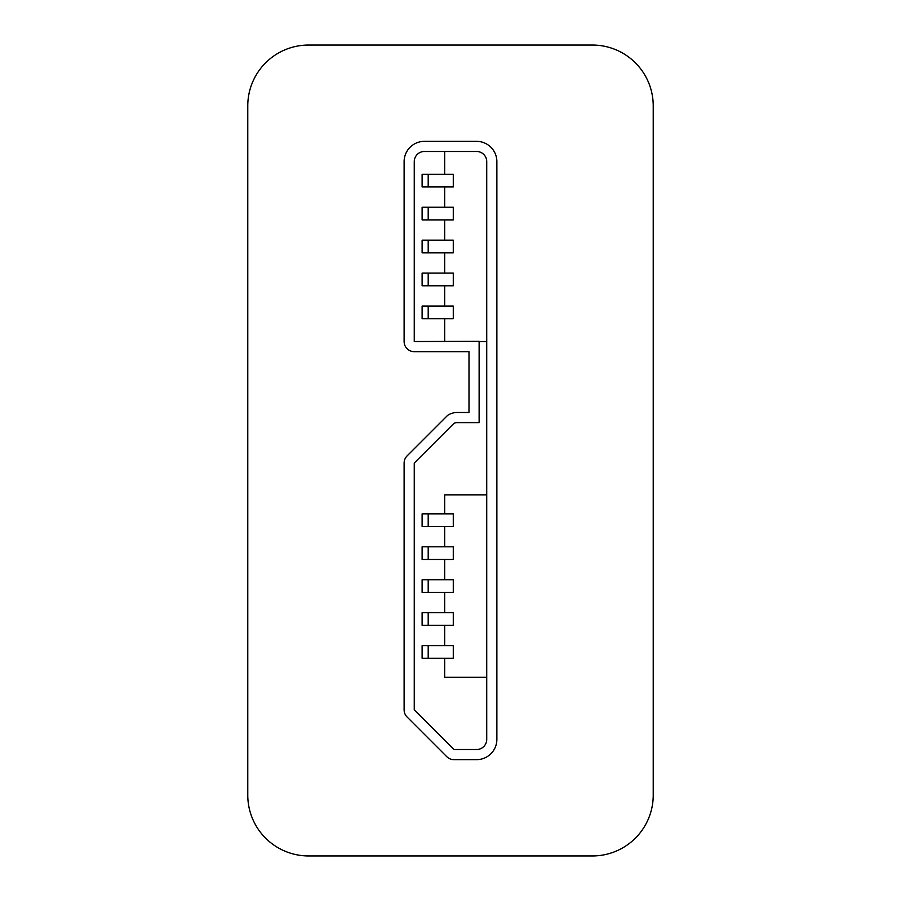 <?xml version="1.0" encoding="UTF-8"?>
<svg xmlns="http://www.w3.org/2000/svg" width="901" height="901" viewBox="0 0 901 901"><rect width="100%" height="100%" fill="white"/><g stroke="black" fill="none" stroke-linecap="round" stroke-linejoin="round"><path stroke-width="1.35" d="M414.257 161.617L414.257 341.535L479.129 341.288L479.129 422.625L457.145 422.625A6.949 6.949 0 0 0 453.879 423.447L414.257 463.058L414.257 709.842L453.935 749.519L476.595 749.519A10.136 10.136 0 0 0 486.731 739.383L486.731 161.617A10.136 10.136 0 0 0 476.595 151.481L424.394 151.481A10.136 10.136 0 0 0 414.269 161.617M404.121 709.842A10.136 10.136 0 0 0 407.094 717.016L446.772 756.682A10.136 10.136 0 0 0 453.935 759.656L476.595 759.656A20.273 20.273 0 0 0 496.868 739.383L496.868 161.617A20.273 20.273 0 0 0 476.595 141.344L424.394 141.344A20.273 20.273 0 0 0 404.121 161.617L404.121 341.535A10.136 10.136 0 0 0 414.257 351.672L468.993 351.672L468.993 412.489L457.235 412.489A17.063 17.063 0 0 0 447.527 415.462L407.094 455.895A10.136 10.136 0 0 0 404.121 463.058L404.121 709.842M428.2 306.058L428.2 318.729M428.2 273.116L428.2 285.786M428.2 240.173L428.2 252.843M428.2 207.23L428.2 219.9M428.2 174.287L428.2 186.957M444.666 207.23L422.118 207.23L422.118 219.9L453.282 219.9L453.282 207.23L444.666 207.23L444.666 186.957L422.118 186.957L422.118 174.287L453.282 174.287L453.282 186.957L444.666 186.957M444.666 240.173L422.118 240.173L422.118 252.843L453.282 252.843L453.282 240.173L444.666 240.173L444.666 219.9M444.666 273.116L422.118 273.116L422.118 285.786L453.282 285.786L453.282 273.116L444.666 273.116L444.666 252.843M444.666 306.058L422.118 306.058L422.118 318.729L453.282 318.729L453.282 306.058L444.666 306.058L444.666 285.786M444.666 174.287L444.666 151.481M444.666 341.288L444.666 318.729M428.2 612.68L428.2 625.35M428.2 645.623L428.2 658.293M428.2 513.852L428.2 526.522M428.2 546.794L428.2 559.465M486.731 677.304L444.666 677.304L444.666 658.293L453.282 658.293L453.282 645.623L444.666 645.623L444.666 625.35L422.118 625.35L422.118 612.68L453.282 612.68L453.282 625.35L444.666 625.35M444.666 612.68L444.666 592.408L422.118 592.408L422.118 579.737L444.666 579.737L444.666 559.465L453.282 559.465L453.282 546.794L444.666 546.794L444.666 526.522L422.118 526.522L422.118 513.852L453.282 513.852L453.282 526.522L444.666 526.522M444.666 559.465L422.118 559.465L422.118 546.794L444.666 546.794M444.666 658.293L422.118 658.293L422.118 645.623L444.666 645.623M457.145 422.625A6.96 6.96 0 0 0 453.879 423.447M486.731 341.535L479.129 341.535M444.666 513.852L444.666 494.852L486.731 494.852M444.666 579.737L453.282 579.737L453.282 592.408L444.666 592.408M428.2 579.737L428.2 592.408M653.225 795.132A60.817 60.817 0 0 1 592.408 855.95L308.592 855.95A60.817 60.817 0 0 1 247.775 795.132L247.775 105.867A60.817 60.817 0 0 1 308.592 45.05L592.408 45.05A60.817 60.817 0 0 1 653.225 105.867L653.225 795.132"/></g></svg>
